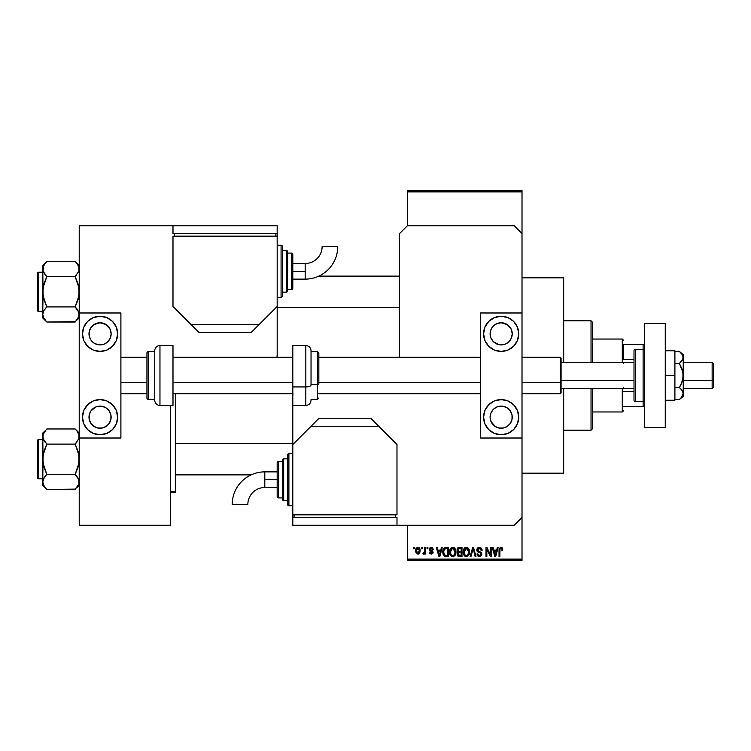 <?xml version="1.0" encoding="UTF-8"?>
<svg xmlns="http://www.w3.org/2000/svg" width="751" height="751" viewBox="0 0 751 751"><rect width="100%" height="100%" fill="white"/><g stroke="black" fill="none" stroke-linecap="round" stroke-linejoin="round"><path stroke-width="1.13" d="M432.651 547.901L433.214 549.422L432.388 549.535L431.14 548.23L430.032 549.422L432.754 551.15L432.98 552.999L431.6 554.125L429.854 553.637L429.309 552.257L430.135 552.145L431.196 553.205L432.257 552.238L429.534 550.671L429.469 548.23L430.783 547.319L432.398 547.657M522.011 473.177L563.682 473.177L563.682 388.52L563.682 473.177L522.011 473.177M563.682 277.823L522.011 277.823L563.682 277.823L563.682 362.48L563.682 277.823M407.408 191.871L407.408 225.732L407.408 190.576L522.011 190.576L522.011 191.871L407.408 191.871L407.408 190.576L522.011 190.576L522.011 191.871L407.408 191.871M407.408 525.268L407.408 559.129L522.011 559.129L522.011 438.011L480.34 438.011L522.011 438.011L522.011 312.989L480.34 312.989L522.011 312.989L522.011 559.129L407.408 559.129L407.408 525.268M522.011 233.552L522.011 191.871L522.011 233.552L514.2 225.732L407.408 225.732L399.588 233.552L399.588 357.269L399.588 233.552L407.408 225.732L514.2 225.732L522.011 233.552L522.011 312.989L522.011 233.552M421.377 548.709L421.377 547.404L422.203 547.404L422.203 548.709L421.377 548.709L422.203 548.709L422.203 547.404L421.377 547.404L422.203 547.404L422.203 548.709L421.377 548.709L421.377 547.404L421.377 548.709M424.615 553.168L423.705 554.154L422.916 553.797L423.151 552.849L424.54 552.201L424.69 547.404L425.517 547.404L425.517 554.031L424.69 554.031L424.69 552.98L423.902 554.125L422.916 553.797L423.151 552.849L424.409 552.529L424.69 550.84L424.54 552.201L423.151 552.849L422.916 553.797L423.705 554.154L424.69 552.98L424.69 554.031L425.517 554.031L425.517 547.404L424.69 547.404L425.517 547.404L425.517 554.031L424.69 554.031M427.056 548.709L427.056 547.404L427.892 547.404L427.892 548.709L427.056 548.709L427.892 548.709L427.892 547.404L427.056 547.404L427.892 547.404L427.892 548.709L427.056 548.709L427.056 547.404L427.056 548.709M441.466 547.404L440.743 550.126L441.466 547.404L442.33 547.404L439.814 556.519L438.941 556.519L436.293 547.404L437.166 547.404L437.88 550.126L440.743 550.126L437.88 550.126L437.166 547.404L436.293 547.404L438.941 556.519L439.814 556.519L442.33 547.404L441.466 547.404L442.33 547.404L439.814 556.519L438.941 556.519L436.293 547.404L437.166 547.404M452.75 547.291L454.693 548.136L455.763 550.22L455.097 555.308L452.355 556.613L450.778 555.768L449.868 554.172L449.98 549.441L451.088 547.873L452.75 547.291L450.375 548.681L449.558 551.957C449.408 554.482 450.478 556.04 452.75 556.641C455.059 556.031 456.129 554.426 455.951 551.844L455.134 548.718L452.928 547.291M466.362 547.291L468.305 548.136L469.375 550.22L469.431 553.44L468.708 555.308L465.967 556.613L464.4 555.768L463.489 554.172L463.602 549.441L464.7 547.873L466.362 547.291L463.996 548.681L463.17 551.957C463.029 554.482 464.09 556.04 466.362 556.641C468.671 556.031 469.741 554.426 469.563 551.844L468.746 548.718L466.549 547.291M502.109 547.779L500.917 547.291L502.222 547.93L502.71 550.126L501.884 550.248L501.17 548.399L499.988 549.037L499.875 556.519L499.04 556.519L499.331 548.343L500.917 547.291L499.04 550.333L499.04 556.519L499.875 556.519L499.988 549.037L500.879 548.352L501.884 550.248L502.71 550.126L502.475 548.437M497.34 547.404L496.627 550.126L497.34 547.404L498.213 547.404L495.688 556.519L494.825 556.519L492.177 547.404L493.041 547.404L493.764 550.126L496.627 550.126L493.764 550.126L493.041 547.404L492.177 547.404L494.825 556.519L495.688 556.519L498.213 547.404L497.34 547.404L498.213 547.404L495.688 556.519L494.825 556.519L492.177 547.404L493.041 547.404M490.403 547.404L490.403 554.698L490.403 547.404L491.229 547.404L491.229 556.519L490.347 556.519L486.845 549.216L486.845 556.519L486.019 556.519L486.019 547.404L486.911 547.404L490.403 554.698L486.911 547.404L486.019 547.404L486.019 556.519L486.845 556.519L486.845 549.216L490.347 556.519L491.229 556.519L491.229 547.404L490.403 547.404L491.229 547.404L491.229 556.519L490.347 556.519M479.363 547.291L476.782 549.929L477.486 548.023L479.654 547.301L481.419 548.202L482.114 550.361L481.288 550.483L480.743 548.972L479.701 548.39L477.73 549.281L478.002 550.915L480.931 552.163L481.738 553.243L481.532 555.533L479.514 556.641L477.664 555.853L477.026 553.919L477.852 553.797L478.406 555.214L479.795 555.552L480.828 554.933L480.912 553.393L477.495 551.732L476.782 549.929L478.04 552.098L480.79 553.187L481.044 554.107L479.495 555.571L477.852 553.797L477.026 553.919L479.514 556.641L481.879 554.144L477.617 549.91L479.288 548.352L481.288 550.483L482.114 550.361L479.654 547.301M472.811 549.91L470.98 556.519L470.117 556.519L472.717 547.404L473.524 547.404L475.984 556.519L475.13 556.519L473.177 548.474L470.98 556.519L470.117 556.519L470.98 556.519L473.177 548.474L475.13 556.519L475.984 556.519L473.524 547.404L472.717 547.404L473.524 547.404L475.984 556.519L475.13 556.519L473.177 548.474M459.415 547.404L456.899 550.079L458.129 547.629L461.987 547.404L461.987 556.519L457.744 555.918L457.143 553.956L458.026 552.323L456.899 550.079L458.026 552.323L457.134 554.229L459.415 556.519L461.987 556.519L461.987 547.404L459.415 547.404L461.987 547.404L461.987 556.519L459.415 556.519M445.944 547.404C443.634 547.883 442.592 549.422 442.808 552.013L444.094 547.986L448.366 547.404L448.366 556.519L444.188 556.05L442.808 552.332L444.733 556.35L448.366 556.519L448.366 547.404L445.944 547.404L448.366 547.404L448.366 556.519M415.641 551.769L415.819 548.962L417.303 547.366L419.208 547.798L420.175 550.145L419.743 552.971L418.457 554.078L416.383 553.459L415.594 551.356L417.885 554.154L420.194 550.718L417.885 547.291L415.585 551.074M413.566 548.709L413.566 547.404L414.392 547.404L414.392 548.709L413.566 548.709L414.392 548.709L414.392 547.404L413.566 547.404L414.392 547.404L414.392 548.709L413.566 548.709L413.566 547.404L413.566 548.709M407.408 560.424L522.011 560.424L522.011 559.129L522.011 560.424L407.408 560.424L407.408 559.129L407.408 560.424M175.593 491.407L175.593 393.731L175.593 491.407L170.383 491.407L175.593 491.407L175.593 492.712L175.593 491.407M170.383 492.712L175.593 492.712L170.383 492.712M502.654 549.188L502.71 549.845M502.71 550.126L501.875 549.948M501.846 549.657L501.724 549.065M500.879 548.352L499.988 549.037L500.579 548.399M499.988 549.037L499.875 550.258M499.875 556.519L499.04 556.519L499.04 550.333M499.058 549.826L499.096 549.319M499.18 548.821L499.331 548.343M495.576 553.844L496.345 551.196L495.576 553.844M494.853 554.163L494.045 551.196L496.345 551.196L494.045 551.196L494.975 554.632M486.845 556.519L486.019 556.519L486.019 547.404L486.911 547.404M479.945 547.338L480.499 547.498M481.945 549.216L482.058 549.713M482.114 550.361L481.288 550.483L480.753 548.981M479.701 548.39L479.129 548.361M477.796 549.131L477.777 550.624M480.931 552.173L481.466 552.708M481.842 554.623L481.729 555.092M479.007 556.594L478.049 556.2M477.185 554.942L477.063 554.435M477.026 553.919L477.889 554.135M478.847 555.477L479.495 555.571M481.034 554.322L480.79 553.187L477.899 552.023M481.044 554.107L480.79 553.187L481.044 554.107L480.79 553.187L479.476 552.576M477.073 551.206L476.847 550.586M477.167 548.455L478.284 547.479M478.349 547.451L478.847 547.329M478.152 552.154L478.931 552.417M472.717 547.404L470.117 556.519L472.717 547.404M469.093 549.375L469.375 550.22M467.864 556.172L466.765 556.613M465.216 556.378L464.634 555.993M463.245 553.14L463.789 554.905M464.437 548.117L465.658 547.376M466.746 547.31L467.413 547.498M466.183 555.562L467.526 555.205M465.695 555.458L464.662 554.632L466.024 555.543M464.278 550.061L464.353 554.041L463.996 551.985L466.371 548.352L468.737 551.825L467.76 555.008L468.737 551.825C468.924 553.834 468.126 555.083 466.352 555.571L464.662 554.642M466.221 548.361L467.704 548.878L466.071 548.371L464.456 549.629L464.353 554.041M465.845 555.505L466.512 555.571M468.708 551.243L467.516 548.737M468.474 550.07L467.901 549.094M457.34 553.168L457.688 552.623M457.735 552.145L457.134 551.375M457.903 547.761L458.617 547.479M458.016 556.162L458.504 556.407M457.725 550.07L457.894 549.197L457.725 550.07L459.518 551.666L457.725 550.07L458.542 548.587L457.725 550.07L458.213 551.328L461.161 551.666L459.518 551.666M459.227 555.44L461.161 555.458L461.161 552.736L458.73 552.82L457.96 554.078L458.73 552.82L461.161 552.736L461.161 555.458L459.715 555.458L457.969 553.881L459.068 555.43M457.969 553.881L457.979 554.407M459.603 552.736L458.129 553.309M458.748 548.521L461.161 548.474L461.161 551.666L461.161 548.474L458.542 548.587M458.326 555.13L458.899 555.402M455.472 549.375L455.763 550.22M453.857 556.397L453.153 556.613M451.595 556.378L451.022 555.993M449.633 553.14L450.178 554.905M451.389 547.657L452.036 547.376M453.135 547.31L453.801 547.498M454.139 547.676L454.693 548.146M452.571 555.562L453.904 555.205M452.402 555.543L451.051 554.642M450.797 554.2L450.384 551.985L451.051 554.632M452.459 548.371L450.844 549.629L450.384 551.985L452.459 548.371M452.609 548.361L453.857 548.699L452.759 548.352L455.115 551.825L454.148 555.008L455.115 551.825C455.303 553.834 454.515 555.083 452.74 555.571L452.891 555.571M450.656 550.061L450.731 554.041M455.097 551.243L454.083 548.878M445.381 556.491L444.733 556.35M444.179 556.04L442.94 553.637M443.165 554.491L442.827 552.661M444.104 547.977L445.418 547.432M444.489 548.943L443.963 549.798L446.047 548.474L447.54 548.474L447.54 555.458L444.892 555.271L443.634 552.023L443.85 550.173M445.559 548.502L444.639 548.821M443.85 553.844L445.033 555.336L447.54 555.458L447.54 548.474L445.878 548.474M444.226 554.66L446.075 555.458L445.033 555.327M444.263 549.206L443.644 552.483M439.692 553.844L440.471 551.196L439.692 553.844M439.391 555.139L438.162 551.196L440.471 551.196L438.162 551.196L439.091 554.632M433.214 549.422L431.196 547.291L429.187 549.432L432.266 552.398L431.196 553.205L430.135 552.145L429.309 552.257L431.234 554.154L433.102 552.267L430.023 549.263L431.14 548.23L432.285 549.047M432.388 549.535L430.727 548.286M431.393 548.258L430.023 549.263L431.421 550.361M430.041 549.047L431.046 550.23L430.041 549.047M433.074 552.633L432.783 553.412M429.347 552.511L430.173 552.351M430.135 552.145L431.572 553.177M431.196 553.205L432.266 552.398L431.055 551.469M432.182 552.764L432.003 551.844M424.69 552.98L423.705 554.154L422.916 553.797M423.151 552.849L423.864 552.961M423.752 552.971L424.54 552.201L423.752 552.971M424.69 547.404L424.69 550.84M419.265 547.845L419.734 548.474M419.743 548.474L420.1 549.554M420.1 549.572L419.959 549.009M415.66 549.619L416.11 548.333M417.134 548.512L416.42 550.323L416.824 552.576M418.908 552.633L419.368 550.727L417.903 553.205L418.908 552.633L419.227 549.516L417.659 548.249L419.349 550.323M416.674 552.304L417.903 553.205L416.401 550.727L418.063 548.249M419.302 549.873L419.161 549.291M495.069 555.008L495.463 554.276M465.498 548.559L465 548.906M464.794 549.122L464.456 549.629M454.627 549.563L454.289 549.094M451.877 548.559L451.389 548.906M451.182 549.122L450.844 549.629M443.963 549.798L443.653 551.459M443.728 553.299L443.916 554.05M416.42 550.323L416.42 551.131M418.889 548.793L418.26 548.305M623.593 344.249L623.593 359.391L623.593 344.249L643.128 344.249L623.593 344.249M623.593 362.48L623.593 363.212M592.332 339.039L622.288 339.039L622.288 362.48L622.288 339.039L623.593 340.334M623.593 387.788L623.593 388.52M592.332 411.961L622.288 411.961L622.288 388.52L622.288 411.961L623.593 410.666M644.424 344.249L643.128 344.249L643.128 349.45L643.128 344.249L644.424 344.249M623.593 359.391L634.013 359.391L623.593 359.391M634.013 391.609L623.593 391.609L634.013 391.609M623.593 406.751L644.424 406.751L643.128 406.751L643.128 401.55L643.128 406.751L623.593 406.751M591.037 430.201L592.332 428.896L592.332 388.52L592.332 428.896L591.037 430.201L591.037 388.52L591.037 430.201L563.682 430.201L591.037 430.201M591.037 320.799L591.037 362.48L591.037 320.799L563.682 320.799L591.037 320.799L592.332 322.104L591.037 320.799M592.332 362.48L592.332 322.104L592.332 362.48M277.175 307.394L399.588 307.394L277.175 307.394M399.588 276.133L318.828 276.133L399.588 276.133M78.921 267.074L78.93 271.017L75.166 276.631L78.93 271.036L78.921 267.074L76.799 263.301L78.085 265.159M75.166 261.498L76.799 263.301L75.166 261.498L46.815 261.498L75.166 261.498L79.221 265.554L76.949 263.488M43.06 316.453L42.76 314.462L42.76 317.973L46.815 322.029L43.905 318.368L42.76 314.462L43.887 310.576L46.815 306.896L75.166 306.896L78.921 312.472L78.93 316.415L75.166 322.029L46.815 322.029L43.427 317.438M38.329 311.299L38.329 272.228A0.779 0.779 0 0 0 37.55 273.007L37.55 310.51A0.779 0.779 0 0 0 38.329 311.299L42.76 311.299L38.329 311.299A0.779 0.779 0 0 1 37.55 310.51L37.55 273.007A0.779 0.779 0 0 1 38.329 272.228L38.329 311.299M42.76 272.228L38.329 272.228L42.76 272.228M79.221 314.566L78.93 312.482L78.93 316.415L76.771 320.264M78.311 310.97L79.221 314.462M76.902 308.821L75.166 306.896L78.085 299.555L79.221 291.764L78.095 283.981L75.166 276.631L76.799 274.828L75.166 276.631L46.815 276.631L75.166 276.631L78.93 287.821L78.93 295.716L75.166 306.896L46.815 306.896L43.896 310.557L42.76 314.462L42.76 317.973L46.815 322.029L75.551 321.635M43.06 312.472L43.464 311.393M78.93 316.424L78.555 317.438M42.76 265.554L42.76 269.065L43.887 265.178L46.815 261.498L42.76 265.554L43.051 295.697L46.815 306.896L45.182 308.699L46.815 306.896L43.887 299.546L42.76 291.764L43.896 283.962L46.815 276.631L43.06 271.055L43.427 266.079M42.76 268.952L42.76 314.453M78.921 271.055L78.517 272.125M43.051 267.103L45.21 263.254M45.135 263.357L46.431 261.883M46.815 322.029L45.032 320.029M43.492 317.589L43.887 318.349M46.815 276.631L45.182 274.828L46.815 276.631L43.06 287.802L42.76 314.462M45.182 274.828L43.06 271.055L42.76 269.065M78.489 265.938L78.095 265.178M78.498 311.355L75.166 306.896M79.221 317.973L76.846 320.17M292.806 443.606L175.593 443.606L292.806 443.606M175.593 474.867L251.153 474.867L175.593 474.867M78.921 434.547L78.93 438.5L75.166 444.104L78.93 438.5L78.921 434.547L76.799 430.774L78.085 432.642M75.166 428.971L76.809 430.783L75.166 428.971L46.815 428.971L75.166 428.971L79.221 433.027L76.949 430.971M43.06 483.926L42.76 481.935L42.76 485.446L46.815 489.502L43.905 485.85L42.76 481.935L43.887 478.049L46.815 474.369L75.166 474.369L78.921 479.945L78.93 483.897L75.166 489.502L46.815 489.502L43.427 484.921M38.329 478.772L38.329 439.701A0.779 0.779 0 0 0 37.55 440.49L37.55 477.993A0.779 0.779 0 0 0 38.329 478.772L42.76 478.772L38.329 478.772A0.779 0.779 0 0 1 37.55 477.993L37.55 440.49A0.779 0.779 0 0 1 38.329 439.701L38.329 478.772M42.76 439.701L38.329 439.701L42.76 439.701M79.221 482.048L78.93 479.964L78.93 483.897L76.771 487.746M76.902 476.303L75.166 474.369L78.085 467.038L79.221 459.236L78.095 451.454L75.166 444.104L76.799 442.301L75.166 444.104L46.815 444.104L75.166 444.104L78.93 455.303L78.93 463.198L75.166 474.369L46.815 474.369L43.896 478.04L45.182 476.181L43.051 479.964L42.76 481.935L42.76 485.446L46.815 489.502L75.551 489.117M43.06 479.945L43.464 478.875M78.93 483.897L78.555 484.921M43.06 434.547L46.431 429.365M45.135 430.83L42.76 433.027L43.051 438.518L43.051 434.585L45.21 430.736M43.417 439.495L42.76 436.538L42.76 459.236L43.896 451.445L46.815 444.104L43.06 438.528L43.051 434.585M78.921 438.528L78.517 439.607M42.76 433.027L43.051 463.179L46.815 474.369L45.182 476.172L46.815 474.369L43.887 467.019L42.76 459.236L42.76 481.926M43.483 439.645L45.182 442.301M46.815 489.502L45.032 487.512M43.492 485.062L43.887 485.822M46.815 444.104L43.06 455.284L42.76 481.935M78.489 433.411L78.095 432.651M79.221 485.446L76.846 487.643M75.166 474.369L78.085 478.03L79.221 481.935M75.166 276.631L76.799 274.828M43.427 272.04L43.06 271.055M78.555 311.477L78.921 312.472M46.815 306.896L45.182 308.699M37.55 308.689L37.55 310.154M37.55 273.364L37.55 274.828M43.492 265.938L43.924 265.112M78.489 317.589L78.057 318.405M75.166 444.104L76.799 442.301M43.427 439.523L43.06 438.528M78.555 478.96L78.921 479.945M46.815 474.369L45.182 476.172M37.55 476.172L37.55 477.636M37.55 440.846L37.55 442.311M43.492 433.411L43.924 432.595M78.489 485.062L78.057 485.888M503.33 406.319L501.17 406.103A11.068 11.068 0 0 1 512.238 417.171A11.068 11.068 0 0 1 501.17 428.239A11.068 11.068 0 0 1 490.103 417.171A11.068 11.068 0 0 1 501.17 406.103L496.937 406.948L493.341 409.342L490.947 412.937L490.103 417.171L490.947 421.414L495.022 426.38L499.011 428.032L503.33 428.032L507.319 426.38L510.38 423.32L512.032 419.33L512.032 415.012L510.38 411.022L507.319 407.971L503.33 406.319L499.011 406.319M499.011 344.681L493.341 341.658L490.947 338.063L490.103 333.829L490.947 329.586L493.341 326L496.937 323.597L501.17 322.761A11.068 11.068 0 0 1 512.238 333.829A11.068 11.068 0 0 1 501.17 344.897L503.33 344.681L501.17 344.897A11.068 11.068 0 0 1 490.103 333.829A11.068 11.068 0 0 1 501.17 322.761L507.319 324.62L511.318 329.398M501.17 351.412A17.583 17.583 0 0 1 483.588 333.829A17.583 17.583 0 0 1 501.17 316.246L507.901 317.579L513.609 321.39L517.42 327.098L518.753 333.829L517.42 340.55L513.609 346.258L507.901 350.069L501.17 351.412L494.449 350.069L488.741 346.258L484.93 340.55L483.588 333.829L484.93 327.098L488.741 321.39L494.449 317.579L501.17 316.246A17.583 17.583 0 0 1 518.753 333.829A17.583 17.583 0 0 1 501.17 351.412M501.17 434.754A17.583 17.583 0 0 1 483.588 417.171A17.583 17.583 0 0 1 501.17 399.588L507.901 400.931L513.609 404.742L517.42 410.45L518.753 417.171L517.42 423.902L513.609 429.61L507.901 433.421L501.17 434.754L494.449 433.421L488.741 429.61L484.93 423.902L483.588 417.171L484.93 410.45L488.741 404.742L494.449 400.931L501.17 399.588A17.583 17.583 0 0 1 518.753 417.171A17.583 17.583 0 0 1 501.17 434.754M511.403 329.586L512.238 333.829L511.403 338.063L509 341.658L505.911 343.827M480.34 312.989L480.34 438.011L480.34 312.989M491.407 431.797L488.741 429.61M507.901 433.421L507.113 433.721M507.901 317.579L507.113 317.279M491.407 319.203L488.741 321.39M505.414 344.052L503.33 344.681M644.424 427.591L644.424 323.409L665.264 323.409L644.424 323.409L644.424 427.591L665.264 427.591L665.264 323.409L665.264 427.591L644.424 427.591M305.826 364.066L305.826 386.934A5.21 1.99 0 0 0 311.036 384.944L311.036 366.056M317.551 366.404L317.551 384.596A1.305 0.498 0 0 0 318.846 384.099L318.846 366.901M311.036 384.596L317.551 384.596L317.551 351.665L318.846 352.97L318.846 384.099A1.305 0.498 180 0 1 317.551 384.596L311.036 384.596M292.806 405.456L292.806 345.544L292.806 386.934L305.826 386.934L305.826 345.544C308.99 345.854 310.726 347.591 311.036 350.755L311.036 384.944A5.21 1.99 180 0 1 305.826 386.934L292.806 386.934L292.806 517.448L396.988 517.448L396.988 525.268L514.2 525.268L522.011 517.448L514.2 525.268L396.988 525.268L396.988 517.448L292.806 517.448L292.806 525.268L292.806 514.848L396.988 514.848L396.988 444.526L370.938 418.476L318.846 418.476L292.806 444.526L292.806 514.848L396.988 514.848L396.988 444.526L378.757 426.286L311.036 426.286L292.806 444.526L292.806 405.456L305.826 405.456L305.826 386.934L305.826 405.456C308.99 405.146 310.726 403.409 311.036 400.245M311.036 399.335L317.551 399.335L317.551 384.596L317.551 399.335L318.846 398.03M674.905 350.755L665.264 350.755L674.905 350.755L674.905 375.5L665.264 375.5L674.905 375.5L674.905 400.245L665.264 400.245L674.905 400.245L674.905 350.755M682.462 354.838L679.392 351.44L674.905 351.44L679.392 351.44L682.133 354.312L683.241 357.457L683.241 354.66L679.392 351.44L682.133 354.312L683.241 357.457L682.95 355.861L682.95 359.044L680.922 362.057L682.95 359.053L679.392 363.465L674.905 363.465L679.392 363.465L682.95 372.318L682.95 378.682L680.913 384.719L679.392 387.535L674.905 387.535L679.392 387.535L682.133 390.398L683.241 393.543L682.133 396.678L679.392 399.56L674.905 399.56L679.392 399.56L680.941 398.124M679.392 351.44L683.241 354.66L683.241 375.5L682.133 369.229L679.392 363.465L682.133 360.602M683.232 393.637L683.241 375.5L683.241 396.34L682.95 391.947L680.941 388.962M682.133 390.407L682.49 390.971M683.241 393.543L680.922 398.152M682.133 360.593L683.241 357.457L683.241 375.5L682.133 381.771L679.392 387.535L680.913 388.934M277.175 354.66L277.175 233.552L172.993 233.552L172.993 225.732L79.221 225.732L79.221 312.989L120.902 312.989L79.221 312.989L79.221 525.268L170.383 525.268L170.383 405.456L170.383 525.268L79.221 525.268L79.221 438.011L120.902 438.011L79.221 438.011L79.221 225.732L172.993 225.732L172.993 233.552L277.175 233.552L277.175 225.732L277.175 236.152L172.993 236.152L172.993 306.474L199.034 332.524L251.125 332.524L277.175 306.474L277.175 236.152L172.993 236.152L172.993 306.474L191.223 324.714L258.945 324.714L277.175 306.474L277.175 354.66A19.535 19.535 0 0 1 276.997 357.269L277.175 354.66M292.974 393.731L292.806 396.34M264.803 479.682L264.803 471.872A32.575 32.575 0 0 0 232.219 504.447L247.849 504.447A16.944 16.944 0 0 1 264.803 487.502L264.803 479.682L277.175 479.682L277.175 462.757L277.175 496.618A1.305 1.305 0 0 0 278.48 497.913L278.48 461.452A1.305 1.305 0 0 0 277.175 462.757A1.305 1.305 0 0 1 278.48 461.452L278.48 497.913L282.385 497.913L278.48 497.913A1.305 1.305 0 0 1 277.175 496.618L277.175 479.682L264.803 479.682L264.803 487.502A16.944 16.944 0 0 0 247.849 504.447L232.219 504.447A32.575 32.575 0 0 1 264.803 471.872L264.803 479.682M288.9 505.733L288.9 453.642A1.305 1.305 0 0 0 287.595 454.937L287.595 504.428A1.305 1.305 0 0 0 288.9 505.733L292.806 505.733L288.9 505.733A1.305 1.305 0 0 1 287.595 504.428L287.595 454.937A1.305 1.305 0 0 1 288.9 453.642L288.9 505.733M283.69 500.523L283.69 458.852A1.305 1.305 0 0 0 282.385 460.147L282.385 499.218A1.305 1.305 0 0 0 283.69 500.523L287.595 500.523L283.69 500.523A1.305 1.305 0 0 1 282.385 499.218L282.385 460.147A1.305 1.305 0 0 1 283.69 458.852L283.69 500.523M282.385 461.452L278.48 461.452L282.385 461.452M287.595 458.852L283.69 458.852L287.595 458.852M292.806 453.642L288.9 453.642L292.806 453.642M395.683 517.448L395.683 514.848L395.683 517.448M294.101 517.448L294.101 514.848L294.101 517.448M396.988 525.268L292.806 525.268L396.988 525.268M378.757 426.286L370.938 418.476L318.846 418.476L311.036 426.286L378.757 426.286M712.145 380.475L713.45 379.978L713.45 363.775L713.45 387.225L713.45 379.978L712.145 380.475L712.145 362.48L712.145 380.475L683.241 380.475L712.145 380.475L712.145 388.52L712.145 380.475M560.302 382.466L561.081 382.165L561.081 358.049L561.081 382.165L560.302 382.466L560.302 357.269L560.302 382.466L522.011 382.466L560.302 382.466L560.302 393.731L560.302 382.466M561.081 380.475L634.013 380.475L561.081 380.475M120.902 382.466L146.943 382.466L120.902 382.466M172.993 382.466L292.806 382.466L172.993 382.466M318.846 382.466L480.34 382.466L318.846 382.466M561.081 392.951L561.081 382.165L561.081 392.951L560.302 393.731L522.011 393.731M643.128 349.45L643.128 401.55A1.305 1.305 0 0 0 644.424 400.245A1.305 1.305 0 0 1 643.128 401.55L643.128 349.45L635.308 349.45A1.305 1.305 0 0 0 634.013 350.755L634.013 400.245A1.305 1.305 0 0 0 635.308 401.55L635.308 349.45L635.308 401.55L643.128 401.55L635.308 401.55A1.305 1.305 0 0 1 634.013 400.245L634.013 350.755A1.305 1.305 0 0 1 635.308 349.45L643.128 349.45A1.305 1.305 0 0 1 644.424 350.755A1.305 1.305 0 0 0 643.128 349.45M102.22 406.319L100.061 406.103A11.068 11.068 0 0 1 111.129 417.171A11.068 11.068 0 0 1 100.061 428.239A11.068 11.068 0 0 1 88.993 417.171A11.068 11.068 0 0 1 100.061 406.103L95.828 406.948L90.852 411.022L89.2 415.012L89.2 419.33L90.852 423.32L93.913 426.38L97.902 428.032L102.22 428.032L106.21 426.38L109.261 423.32L110.913 419.33L110.913 415.012L109.261 411.022L106.21 407.971L102.22 406.319L97.902 406.319M97.902 344.681L93.913 343.029L90.852 339.978L89.2 335.988L89.2 331.67L90.852 327.68L93.913 324.62L100.061 322.761A11.068 11.068 0 0 1 111.129 333.829A11.068 11.068 0 0 1 100.061 344.897L102.22 344.681L100.061 344.897A11.068 11.068 0 0 1 88.993 333.829A11.068 11.068 0 0 1 100.061 322.761L106.21 324.62L110.209 329.398M100.061 351.412A17.583 17.583 0 0 1 82.479 333.829A17.583 17.583 0 0 1 100.061 316.246L106.792 317.579L112.49 321.39L116.302 327.098L117.644 333.829L116.302 340.55L112.49 346.258L106.792 350.069L100.061 351.412L93.331 350.069L87.632 346.258L83.821 340.55L82.479 333.829L83.821 327.098L87.632 321.39L93.331 317.579L100.061 316.246A17.583 17.583 0 0 1 117.644 333.829A17.583 17.583 0 0 1 100.061 351.412M100.061 434.754A17.583 17.583 0 0 1 82.479 417.171A17.583 17.583 0 0 1 100.061 399.588L106.792 400.931L112.49 404.742L116.302 410.45L117.644 417.171L116.302 423.902L112.49 429.61L106.792 433.421L100.061 434.754L93.331 433.421L87.632 429.61L83.821 423.902L82.479 417.171L83.821 410.45L87.632 404.742L93.331 400.931L100.061 399.588A17.583 17.583 0 0 1 117.644 417.171A17.583 17.583 0 0 1 100.061 434.754M110.284 329.586L111.129 333.829L110.284 338.063L107.891 341.658L104.802 343.827M120.902 438.011L120.902 312.989L120.902 438.011M90.289 431.797L87.632 429.61M106.792 433.421L105.994 433.721M106.792 317.579L105.994 317.279M90.289 319.203L87.632 321.39M104.295 344.052L102.22 344.681M159.963 405.456L159.963 345.544A5.21 5.21 0 0 0 154.762 350.755L154.762 400.245A5.21 5.21 0 0 0 159.963 405.456L172.993 405.456L172.993 345.544L159.963 345.544L159.963 405.456A5.21 5.21 0 0 1 154.762 400.245L154.762 350.755A5.21 5.21 0 0 1 159.963 345.544L172.993 345.544L172.993 405.456L159.963 405.456M148.247 399.335L148.247 351.665A1.305 1.305 0 0 0 146.943 352.97L146.943 398.03A1.305 1.305 0 0 0 148.247 399.335L154.762 399.335L148.247 399.335A1.305 1.305 0 0 1 146.943 398.03L146.943 352.97A1.305 1.305 0 0 1 148.247 351.665L148.247 399.335M154.762 351.665L148.247 351.665L154.762 351.665M305.178 271.318L305.178 279.128A32.575 32.575 0 0 0 337.753 246.553L322.132 246.553A16.944 16.944 0 0 1 305.178 263.498L305.178 271.318L292.806 271.318L292.806 288.243L292.806 254.382A1.305 1.305 0 0 0 291.501 253.087L291.501 289.548A1.305 1.305 0 0 0 292.806 288.243A1.305 1.305 0 0 1 291.501 289.548L291.501 253.087L287.595 253.087L291.501 253.087A1.305 1.305 0 0 1 292.806 254.382L292.806 271.318L305.178 271.318L305.178 263.498A16.944 16.944 0 0 0 322.132 246.553L337.753 246.553A32.575 32.575 0 0 1 305.178 279.128L305.178 271.318M281.081 245.267L281.081 297.358A1.305 1.305 0 0 0 282.385 296.063L282.385 246.572A1.305 1.305 0 0 0 281.081 245.267L277.175 245.267L281.081 245.267A1.305 1.305 0 0 1 282.385 246.572L282.385 296.063A1.305 1.305 0 0 1 281.081 297.358L281.081 245.267M286.291 250.477L286.291 292.148A1.305 1.305 0 0 0 287.595 290.853L287.595 251.782A1.305 1.305 0 0 0 286.291 250.477L282.385 250.477L286.291 250.477A1.305 1.305 0 0 1 287.595 251.782L287.595 290.853A1.305 1.305 0 0 1 286.291 292.148L286.291 250.477M287.595 289.548L291.501 289.548L287.595 289.548M282.385 292.148L286.291 292.148L282.385 292.148M277.175 297.358L281.081 297.358L277.175 297.358M174.288 233.552L174.288 236.152L174.288 233.552M275.87 233.552L275.87 236.152L275.87 233.552M172.993 225.732L277.175 225.732L172.993 225.732M191.223 324.714L199.034 332.524L251.125 332.524L258.945 324.714L191.223 324.714M311.036 351.665L317.551 351.665M292.806 345.544L305.826 345.544M683.241 396.34L679.392 399.56M264.803 471.872L277.175 471.872M264.803 487.502L277.175 487.502M683.241 362.48L712.145 362.48L713.45 363.775M522.011 357.269L560.302 357.269L561.081 358.049M561.081 362.48L634.013 362.48M480.34 357.269L318.846 357.269M292.806 357.269L172.993 357.269M146.943 357.269L120.902 357.269M480.34 393.731L318.846 393.731M292.806 393.731L172.993 393.731M146.943 393.731L120.902 393.731M561.081 388.52L634.013 388.52M683.241 388.52L712.145 388.52L713.45 387.225M305.178 279.128L292.806 279.128M305.178 263.498L292.806 263.498"/></g></svg>
